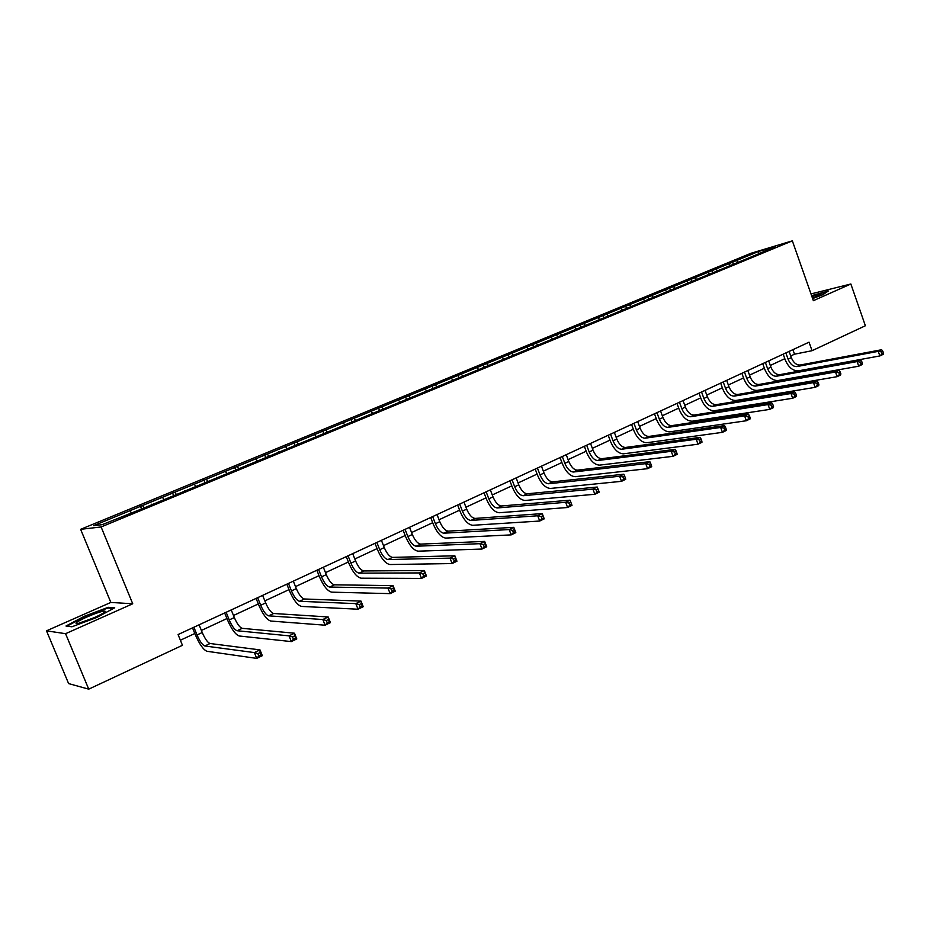 <?xml version="1.0" encoding="UTF-8"?>
<svg xmlns="http://www.w3.org/2000/svg" width="930" height="930" viewBox="0 0 930 930"><rect width="100%" height="100%" fill="white"/><g stroke="black" fill="none" stroke-linecap="round" stroke-linejoin="round"><path stroke-width="1.4" d="M46.5 630.831L65.565 633.69L132.734 603.779L110.844 602.431L46.5 630.831L68.611 683.585L88.734 689.153L182.454 645.304L178.072 634.562L809.042 342.182L812.053 350.703L865.377 325.756L850.857 283.999L810.983 293.927M110.844 602.431L80.631 529.321L750.777 253.344L792.348 240.847L101.114 526.961L80.631 529.321M758.462 251.507L93.605 525.694L102.137 524.671L141.325 509.082L757.38 254.355L775.504 246.392L758.462 251.507L758.857 253.274M151.939 504.699L151.881 504.118M142.499 505.536L144.22 507.885M162.425 497.318L163.808 499.189M184.698 491.156L184.652 490.575M174.735 492.237L176.479 494.551M194.219 484.204L195.614 486.041M216.713 477.915L216.678 477.334M206.251 479.241L208.018 481.508M225.293 471.382L226.722 473.184M247.996 464.977L247.973 464.396M237.069 466.535L238.859 468.755M255.704 458.85L257.145 460.617M278.593 452.329L278.582 451.748M267.212 454.096L268.921 456.177M285.44 446.586L286.893 448.318M296.717 441.936L298.332 443.843M314.549 434.577L316.014 436.286M325.581 430.032L327.116 431.787M343.031 422.836L344.519 424.51M353.83 418.384L355.318 420.046M370.919 411.327L372.419 412.978M381.498 406.968L382.997 408.607M398.238 400.063L399.737 401.679M408.584 395.796L410.095 397.401M424.975 389.042L426.498 390.623M435.124 384.857L436.635 386.438M451.178 378.231L452.701 379.789M461.117 374.139L462.64 375.685M476.858 367.641L478.392 369.175M486.588 363.63L488.122 365.153M502.014 357.271L503.56 358.782M511.558 353.33L513.104 354.83M526.682 347.099L528.228 348.587M536.04 343.24L537.587 344.716M550.862 337.125L552.42 338.59M560.034 333.335L561.592 334.788M574.566 327.348L576.135 328.79M583.563 323.628L585.133 325.07M597.827 317.758L599.397 319.176M606.651 314.108L608.22 315.526M620.647 308.342L622.286 309.806M629.296 304.773L630.877 306.156M643.025 299.111L645.002 300.832M651.523 295.612L653.104 296.972M664.996 290.055L666.973 291.741M673.332 286.614L674.924 287.963M686.561 281.162L688.537 282.825M694.745 277.779L696.338 279.105M707.718 272.432L709.706 274.071M715.763 269.119L717.356 270.421M728.504 263.864L730.492 265.48M736.397 260.609L737.99 261.888M65.565 633.69L88.734 689.153M132.734 603.779L101.114 526.961M792.348 240.847L813.366 300.692L850.857 283.999M790.721 355.958L794.511 354.191L812.053 350.703M180.385 640.224L194.812 633.516M201.392 630.447L226.932 618.555M233.488 615.497L258.319 603.93M264.852 600.885L289.009 589.632M295.507 586.609L319.013 575.658M325.488 572.648L348.366 561.987M354.818 558.988L377.08 548.607M383.497 545.619L405.178 535.529M411.572 532.553L432.683 522.718M439.041 519.754L459.606 510.175M465.942 507.222L485.983 497.887M492.272 494.958L511.802 485.867M518.068 482.949L537.098 474.079M543.341 471.173L561.894 462.536M568.091 459.641L586.179 451.224M592.364 448.341L609.999 440.134M616.137 437.263L633.342 429.253M639.456 426.405L656.243 418.593M662.323 415.757L678.702 408.131M684.747 405.306L700.732 397.866M706.754 395.064L722.343 387.798M728.341 385.008L743.558 377.917M749.522 375.139L764.379 368.222M770.307 365.455L784.815 358.701M129.909 510.733L131.27 512.628M792.906 349.668L794.511 354.191M732.422 261.783L733.177 263.888M711.834 270.281L712.589 272.397M690.862 278.919L691.629 281.058M669.495 287.73L670.274 289.881M647.733 296.693L648.524 298.867M625.565 305.842L626.367 308.028M602.977 315.154L603.779 317.363M579.948 324.64L580.762 326.872M556.466 334.323L557.303 336.567M532.53 344.181L533.378 346.448M508.129 354.249L508.977 356.539M483.228 364.514L484.1 366.815M457.827 374.976L458.711 377.313M431.904 385.671L432.799 388.019M405.445 396.575L406.364 398.947M378.44 407.7L379.37 410.095M350.866 419.07L351.819 421.488M322.71 430.671L323.663 433.124M293.938 442.529L294.915 445.005M264.55 454.654L265.538 457.142M234.511 467.034L235.523 469.545M203.81 479.694L204.867 482.321M172.41 492.633L173.584 495.516M140.302 505.862L141.569 508.977M812.622 298.565L822.806 294.752L828.305 291.02L811.588 295.647M71.912 626.785L96.639 617.532L114.704 607.79L108.252 607.313L84.246 616.299L65.995 626.018L71.912 626.785M108.566 608.081L108.252 607.313M785.862 352.923L788.07 359.154C790.244 364.235 793.197 366.711 796.94 366.56L878.269 351.354L881.628 349.738L800.184 365.025L796.94 366.56M789.117 351.424L791.314 357.643C793.488 362.712 796.44 365.176 800.184 365.025M883.5 353.098L882.861 351.261L881.524 351.912L882.163 353.749L883.5 353.098L883.221 354.307L879.861 355.934L798.452 370.826C792.848 371.024 788.419 367.327 785.176 359.712L783.2 354.156M882.163 353.749L879.861 355.934L878.269 351.354L881.524 351.912M882.861 351.261L881.628 349.738M812.564 298.414L820.958 294.287L811.902 296.519M811.727 296.019L827.305 291.706M94.174 617.706C102.695 613.788 106.218 611.568 104.765 611.01C101.649 611.219 95.709 613.207 86.943 616.974C76.562 621.798 73.563 623.984 77.969 623.53L94.174 617.706M95.964 616.892L86.374 620.891M66.972 626.146L84.607 616.741L107.88 608.034L113.472 608.452M765.378 362.421L767.61 368.699C769.808 373.837 772.76 376.336 776.469 376.22L857.111 361.572L860.529 359.922L779.77 374.662L776.469 376.22M768.68 360.887L770.912 367.164C773.109 372.279 776.062 374.778 779.77 374.662M862.389 363.339L861.738 361.491L860.366 362.154L861.017 364.002L862.389 363.339L862.145 364.537L858.727 366.199L777.992 380.521C772.435 380.684 768.017 376.917 764.739 369.245L762.74 363.642M861.017 364.002L858.727 366.199L857.111 361.572L860.366 362.154M861.738 361.491L860.529 359.922M744.5 372.093L746.767 378.429C748.987 383.602 751.928 386.148 755.602 386.066L835.512 372L839 370.314L758.973 384.474L755.602 386.066M747.871 370.535L750.138 376.859C752.347 382.032 755.288 384.567 758.973 384.474M840.836 373.779L840.185 371.919L838.79 372.593L839.441 374.465L840.836 373.779L840.639 374.976L837.151 376.673L757.16 390.402C751.649 390.519 747.232 386.694 743.93 378.952L741.896 373.302M839.441 374.465L837.151 376.673L835.512 372L838.79 372.593M840.185 371.919L839 370.314M723.226 381.951L725.528 388.333C727.772 393.564 730.713 396.145 734.351 396.099L813.483 382.637L817.04 380.916L737.781 394.471L734.351 396.099M726.667 380.358L728.957 386.741C731.189 391.96 734.13 394.541 737.781 394.471M818.865 384.439L818.191 382.555L816.773 383.241L817.435 385.136L818.865 384.439L818.702 385.625L815.145 387.345L735.921 400.47C730.469 400.539 726.063 396.657 722.715 388.845L720.669 383.137M817.435 385.136L815.145 387.345L813.483 382.637L816.773 383.241M818.191 382.555L817.04 380.916M701.557 391.995L703.882 398.435C706.149 403.713 709.079 406.34 712.694 406.317L790.988 393.495L794.627 391.739L716.193 404.666L712.694 406.317M705.056 390.368L707.381 396.808C709.637 402.074 712.578 404.69 716.193 404.666M796.429 395.32L795.755 393.413L794.29 394.122L794.976 396.017L796.429 395.32L796.313 396.494L792.686 398.249L714.287 410.735C708.881 410.746 704.487 406.805 701.104 398.924L699.023 393.169M794.976 396.017L792.686 398.249L790.988 393.495L794.29 394.122M795.755 393.413L794.627 391.739M679.458 402.237L681.83 408.735C684.108 414.059 687.038 416.721 690.606 416.733L768.04 404.573L771.749 402.783L694.175 415.047L690.606 416.733M683.027 400.574L685.387 407.073C687.677 412.385 690.606 415.047 694.175 415.047M773.528 406.422L772.842 404.504L771.354 405.213L772.04 407.142L773.528 406.422L773.458 407.584L769.761 409.386L692.234 421.197C686.875 421.151 682.492 417.151 679.086 409.188L676.97 403.388M772.04 407.142L769.761 409.386L768.04 404.573L771.354 405.213M772.842 404.504L771.749 402.783M656.94 412.664L659.347 419.221C661.649 424.603 664.566 427.312 668.1 427.358L744.605 415.896L748.394 414.059L671.739 425.638L668.1 427.358M660.579 410.979L662.974 417.535C665.275 422.894 668.205 425.603 671.739 425.638M750.138 417.756L749.441 415.815L747.929 416.547L748.627 418.488L750.138 417.756L750.126 418.907L746.348 420.744L669.74 431.857C664.45 431.764 660.079 427.695 656.627 419.663L654.488 413.803M748.627 418.488L746.348 420.744L744.605 415.896L747.929 416.547M749.441 415.815L748.394 414.059M633.981 423.313L636.411 429.927C638.747 435.356 641.654 438.111 645.141 438.193L720.669 427.451L724.54 425.58L648.849 436.437L645.141 438.193M637.689 421.592L640.119 428.195C642.444 433.613 645.362 436.368 648.849 436.437M726.26 429.335L725.551 427.382L724.005 428.125L724.714 430.09L726.26 429.335L726.307 430.474L722.436 432.345L646.815 442.726C641.584 442.587 637.224 438.449 633.737 430.334L631.563 424.429M724.714 430.09L722.436 432.345L720.669 427.451L724.005 428.125M725.551 427.382L724.54 425.58M610.557 434.159L613.033 440.832C615.393 446.319 618.287 449.12 621.728 449.237L696.221 439.251L700.174 437.344L625.518 447.458L621.728 449.237M614.346 432.404L616.811 439.076C619.159 444.54 622.065 447.342 625.518 447.458M701.871 441.169L701.15 439.181L699.569 439.948L700.29 441.924L701.871 441.169L701.964 442.285L698.012 444.203L623.426 453.817C618.264 453.608 613.916 449.411 610.394 441.215L608.197 435.252M700.29 441.924L698.012 444.203L696.221 439.251L699.569 439.948M701.15 439.181L700.174 437.344M586.679 445.226L589.178 451.968C591.561 457.502 594.456 460.35 597.851 460.513L671.239 451.317L675.273 449.364L601.71 458.688L597.851 460.513M590.538 443.436L593.038 450.167C595.421 455.688 598.304 458.537 601.71 458.688M676.947 453.247L676.215 451.248L674.599 452.026L675.331 454.026L676.947 453.247L677.098 454.351L673.064 456.316L599.571 465.128C594.479 464.861 590.155 460.594 586.586 452.317L584.354 446.307M675.331 454.026L673.064 456.316L671.239 451.317L674.599 452.026M676.215 451.248L675.273 449.364M562.301 456.525L564.847 463.326C567.265 468.906 570.137 471.801 573.485 472.01L645.711 463.64L649.838 461.652L577.425 470.15L573.485 472.01M566.242 454.7L568.788 461.489C571.183 467.069 574.066 469.952 577.425 470.15M651.477 465.593L650.733 463.582L649.082 464.372L649.826 466.395L651.477 465.593L651.686 466.686L647.571 468.685L575.228 476.672C570.206 476.346 565.905 471.998 562.301 463.64L560.034 457.572M649.826 466.395L647.571 468.685L645.711 463.64L649.082 464.372M650.733 463.582L649.838 461.652M537.435 468.046L540.028 474.905C542.457 480.554 545.317 483.495 548.619 483.74L619.613 476.241L623.832 474.207L552.629 481.845L548.619 483.74M541.458 466.186L544.038 473.033C546.468 478.671 549.328 481.612 552.629 481.845M625.448 478.218L624.693 476.183L623.007 476.997L623.763 479.043L625.448 478.218L625.716 479.287L621.507 481.333L550.386 488.448C545.445 488.052 541.155 483.635 537.517 475.195L535.215 469.069M623.763 479.043L621.507 481.333L619.613 476.241L623.007 476.997M624.693 476.183L623.832 474.207M512.058 479.799L514.685 486.727C517.15 492.435 519.998 495.434 523.23 495.725L592.933 489.122L597.246 487.041L527.333 493.784L523.23 495.725M516.162 477.904L518.777 484.821C521.242 490.517 524.09 493.505 527.333 493.784M598.827 491.121L598.06 489.064L596.328 489.901L597.095 491.958L598.827 491.121L599.164 492.179L594.851 494.272L525.032 500.48C520.172 500.015 515.906 495.516 512.232 486.995L509.884 480.81M597.095 491.958L594.851 494.272L592.933 489.122L596.328 489.901M598.06 489.064L597.246 487.041M486.146 491.807L488.808 498.805C491.307 504.56 494.144 507.617 497.318 507.954L565.649 502.305L570.067 500.166L572.008 505.362L567.602 507.501L499.143 512.744C494.376 512.221 490.133 507.641 486.413 499.026L484.03 492.784M490.331 489.866L492.993 496.853C495.481 502.607 498.317 505.641 501.502 505.978L570.067 500.166L570.822 502.247L569.055 503.095L569.834 505.176L571.601 504.327L570.822 502.247M569.834 505.176L567.602 507.501L565.649 502.305L569.055 503.095M571.601 504.327L572.008 505.362M459.687 504.072L462.396 511.128C464.919 516.952 467.744 520.056 470.859 520.44L537.738 515.778L542.248 513.593L544.236 518.847L539.726 521.033L472.707 525.287C468.034 524.683 463.814 520.021 460.048 511.326L457.63 505.025M463.965 502.084L466.674 509.14C469.185 514.953 472.01 518.045 475.137 518.417L542.248 513.593L542.957 515.72L541.155 516.603L541.946 518.707L543.759 517.824L542.957 515.72M541.946 518.707L539.726 521.033L537.738 515.778L541.155 516.603M543.759 517.824L544.236 518.847M432.671 516.592L435.426 523.718C437.972 529.6 440.774 532.762 443.819 533.192L509.175 529.565L513.802 527.333L515.813 532.634L511.198 534.878L445.714 538.086C441.134 537.4 436.937 532.669 433.136 523.869L430.683 517.51M437.042 514.569L439.785 521.683C442.331 527.554 445.133 530.705 448.19 531.135L513.802 527.333L514.453 529.519L512.604 530.414L513.418 532.541L515.267 531.646L514.453 529.519M513.418 532.541L511.198 534.878L509.175 529.565L512.604 530.414M515.267 531.646L515.813 532.634M405.073 529.379L407.875 536.575C410.444 542.516 413.234 545.736 416.21 546.224L479.938 543.678L484.67 541.4L486.727 546.759L481.996 549.049L418.128 551.165C413.652 550.409 409.491 545.585 405.643 536.691L403.143 530.274M409.537 527.31L412.327 534.494C414.896 540.435 417.686 543.632 420.674 544.12L484.67 541.4L485.274 543.632L483.379 544.55L484.204 546.701L486.099 545.782L485.274 543.632M484.204 546.701L481.996 549.049L479.938 543.678L483.379 544.55M486.099 545.782L486.727 546.759M376.871 542.446L379.719 549.711C382.323 555.722 385.078 559 387.996 559.534L450.015 558.128L454.863 555.791L456.944 561.209L452.108 563.557L389.937 564.533C385.578 563.685 381.44 558.779 377.545 549.793L375.011 543.306M381.428 540.33L384.264 547.596C386.868 553.582 389.635 556.849 392.553 557.384L454.863 555.791L455.409 558.093L453.468 559.023L454.305 561.197L456.246 560.255L455.409 558.093M454.305 561.197L452.108 563.557L450.015 558.128L453.468 559.023M456.246 560.255L456.944 561.209M348.053 555.803L350.936 563.138C353.586 569.218 356.318 572.555 359.154 573.147L419.372 572.927L424.336 570.532L426.452 576.007L421.499 578.413L361.131 578.193C356.876 577.263 352.784 572.252 348.843 563.185L346.262 556.628M352.714 553.641L355.597 560.976C358.236 567.033 360.968 570.357 363.816 570.95L424.336 570.532L424.812 572.892L422.825 573.845L423.685 576.042L425.661 575.089L424.812 572.892M423.685 576.042L421.499 578.413L419.372 572.927L422.825 573.845M425.661 575.089L426.452 576.007M318.583 569.451L321.524 576.867C324.198 583.005 326.918 586.4 329.662 587.062L387.973 588.086L393.065 585.633L395.227 591.166L390.147 593.631L331.685 592.154C327.546 591.131 323.489 586.04 319.49 576.867L316.874 570.241M323.349 567.242L326.291 574.647C328.953 580.773 331.673 584.168 334.44 584.819L393.065 585.633L393.471 588.051L391.437 589.039L392.309 591.259L394.343 590.271L393.471 588.051M392.309 591.259L390.147 593.631L387.973 588.086L391.437 589.039M394.343 590.271L395.227 591.166M288.463 583.412L291.45 590.899C294.159 597.106 296.844 600.571 299.518 601.292L355.806 603.617L361.014 601.106L363.223 606.697L358.027 609.22L301.564 606.43C297.554 605.325 293.531 600.129 289.497 590.852L286.824 584.168M293.334 581.157L296.321 588.632C299.018 594.828 301.715 598.281 304.389 598.99L361.014 601.106L361.363 603.582L359.282 604.593L360.166 606.837L362.247 605.825L361.363 603.582M360.166 606.837L358.027 609.22L355.806 603.617L359.282 604.593M362.247 605.825L363.223 606.697M257.656 597.688L260.691 605.256C263.434 611.533 266.096 615.056 268.677 615.846L322.838 619.531L328.174 616.962L330.429 622.612L325.093 625.204L270.758 621.042C266.887 619.833 262.911 614.532 258.819 605.163L256.099 598.409M262.644 595.374L265.666 602.931C268.41 609.197 271.072 612.719 273.664 613.498L328.174 616.962L328.453 619.508L326.314 620.543L327.221 622.809L329.36 621.775L328.453 619.508M327.221 622.809L325.093 625.204L322.838 619.531L326.314 620.543M329.36 621.775L330.429 622.612M226.141 612.289L229.233 619.938C232 626.285 234.639 629.889 237.115 630.738L289.032 635.853L294.508 633.214L296.798 638.933L291.334 641.595L239.243 635.992C235.511 634.679 231.57 629.273 227.431 619.798L224.665 612.975M231.233 609.929L234.325 617.567C237.092 623.902 239.719 627.483 242.219 628.331L294.508 633.214L294.717 635.841L292.52 636.899L293.438 639.189L295.635 638.131L294.717 635.841M293.438 639.189L291.334 641.595L289.032 635.853L292.52 636.899M295.635 638.131L296.798 638.933M193.882 627.238L197.032 634.969C199.845 641.386 202.438 645.048 204.821 645.978L254.367 652.593L259.981 649.884L262.318 655.673L256.715 658.394L206.983 651.279C203.403 649.861 199.52 644.362 195.323 634.772L192.51 627.878M199.101 624.821L202.24 632.528C205.042 638.933 207.646 642.595 210.052 643.514L259.981 649.884L260.109 652.581L257.854 653.674L258.796 655.987L261.039 654.906L260.109 652.581M258.796 655.987L256.715 658.394L254.367 652.593L257.854 653.674M261.039 654.906L262.318 655.673M791.314 357.643L788.07 359.154M770.912 367.164L767.61 368.699M750.138 376.859L746.767 378.429M728.957 386.741L725.528 388.333M707.381 396.808L703.882 398.435M685.387 407.073L681.83 408.735M662.974 417.535L659.347 419.221M640.119 428.195L636.411 429.927M616.811 439.076L613.033 440.832M593.038 450.167L589.178 451.968M568.788 461.489L564.847 463.326M544.038 473.033L540.028 474.905M518.777 484.821L514.685 486.727M492.993 496.853L488.808 498.805M501.502 505.978L497.318 507.954M466.674 509.14L462.396 511.128M475.137 518.417L470.859 520.44M439.785 521.683L435.426 523.718M448.19 531.135L443.819 533.192M412.327 534.494L407.875 536.575M420.674 544.12L416.21 546.224M384.264 547.596L379.719 549.711M392.553 557.384L387.996 559.534M355.597 560.976L350.936 563.138M363.816 570.95L359.154 573.147M326.291 574.647L321.524 576.867M334.44 584.819L329.662 587.062M296.321 588.632L291.45 590.899M304.389 598.99L299.518 601.292M265.666 602.931L260.691 605.256M273.664 613.498L268.677 615.846M234.325 617.567L229.233 619.938M242.219 628.331L237.115 630.738M202.24 632.528L197.032 634.969M210.052 643.514L204.821 645.978M820.353 294.984L820.958 294.287M103.137 613.149L104.765 611.01"/></g></svg>
